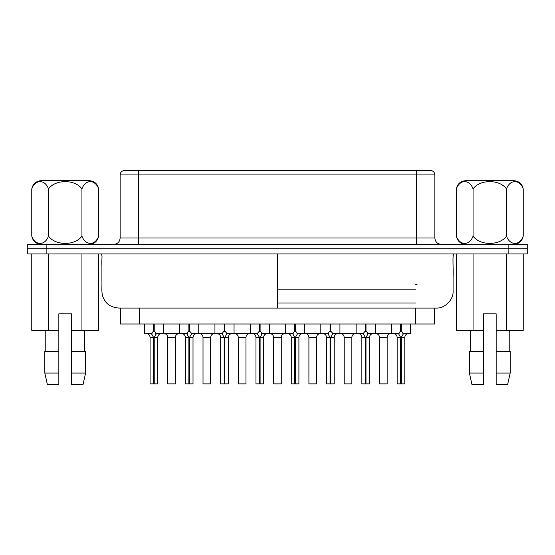<?xml version="1.0" encoding="UTF-8"?>
<svg xmlns="http://www.w3.org/2000/svg" width="555" height="555" viewBox="0 0 555 555"><rect width="100%" height="100%" fill="white"/><g stroke="black" fill="none" stroke-linecap="round" stroke-linejoin="round"><path stroke-width="0.83" d="M120.386 308.08L120.386 324.009L434.614 324.009L434.614 308.08M415.501 284.507L417.027 284.507M277.5 302.981L415.501 302.981M527.25 244.367L27.75 244.367L27.75 248.827L46.863 248.827L27.75 248.827L27.75 253.926L527.25 253.926L527.25 248.827L46.863 248.827L527.25 248.827L527.25 244.367L527.25 248.827M27.75 244.367L27.75 253.926M416.645 170.461L416.645 174.922L434.87 174.922C434.627 172.237 433.143 170.753 430.409 170.461L124.591 170.461C121.857 170.753 120.373 172.237 120.13 174.922L120.13 237.998C119.755 241.869 117.632 243.992 113.761 244.367M118.923 308.08L436.077 308.08M101.274 253.926C102.724 256.431 101.509 258.047 101.912 266.109L101.912 280.108C102.175 290.092 100.698 294.476 105.048 300.907C107.49 304.966 112.082 307.352 118.819 308.08L277.5 308.08L277.5 253.926M294.767 324.009L294.767 331.016L292.534 333.569L262.335 333.569L260.108 331.016L260.108 324.009M330.065 324.009L330.065 331.016L327.832 333.569L297.633 333.569L295.406 331.016L295.406 324.009M294.767 331.016L294.205 331.654L295.961 331.654L295.406 331.016M294.205 331.654L293.172 332.84L293.172 334.658L294.767 337.391L294.767 383.9L298.909 383.9L298.909 337.391L295.406 337.391L296.994 334.658L296.994 332.84L295.961 331.654M294.767 383.9L291.264 383.9L291.264 337.391C291.056 335.088 289.779 333.812 287.441 333.569M296.994 332.84L297.633 333.569L295.406 337.391L295.406 383.9M292.658 333.777L294.767 337.391L291.264 337.391M292.534 333.569L293.172 332.84M273.615 337.391L281.26 337.391L281.26 383.9L273.615 383.9L273.615 337.391C273.407 335.088 272.137 333.812 269.792 333.569M153.582 324.009L153.582 331.016L151.349 333.569L144.342 333.569L144.342 324.009M188.88 324.009L188.88 331.016L186.647 333.569L156.448 333.569L154.221 331.016L154.221 324.009M153.582 331.016L153.02 331.654L154.776 331.654L154.221 331.016M153.02 331.654L151.987 332.84L151.987 334.658L153.582 337.391L153.582 383.9L154.221 383.9L154.221 337.391L155.809 334.658L155.809 332.84L154.776 331.654M153.582 383.9L150.079 383.9L150.079 337.391C149.871 335.088 148.594 333.812 146.256 333.569M154.221 337.391L157.724 337.391L157.724 383.9L154.221 383.9L154.221 337.391L156.323 333.777M151.473 333.777L153.582 337.391L150.079 337.391M155.809 332.84L156.448 333.569M151.349 333.569L151.987 332.84M224.171 324.009L224.171 331.016L221.945 333.569L191.746 333.569L189.512 331.016L189.512 324.009M259.469 324.009L259.469 331.016L257.243 333.569L227.044 333.569L224.81 331.016L224.81 324.009M224.171 331.016L223.616 331.654L225.365 331.654L224.81 331.016M223.616 331.654L222.583 332.84L222.583 334.658L224.171 337.391L224.171 383.9L228.313 383.9L228.313 337.391L224.81 337.391L226.405 334.658L226.405 332.84L225.365 331.654M224.171 383.9L220.668 383.9L220.668 337.391C220.467 335.088 219.19 333.812 216.845 333.569M226.405 332.84L227.044 333.569L224.81 337.391L224.81 383.9M222.069 333.777L224.171 337.391L220.668 337.391M221.945 333.569L222.583 332.84M259.469 331.016L258.914 331.654L260.663 331.654L260.108 331.016M258.914 331.654L257.874 332.84L257.874 334.658L259.469 337.391L259.469 383.9L263.611 383.9L263.611 337.391L260.108 337.391L261.696 334.658L261.696 332.84L260.663 331.654M259.469 383.9L255.966 383.9L255.966 337.391C255.758 335.088 254.488 333.812 252.143 333.569M261.696 332.84L262.335 333.569L260.108 337.391L260.108 383.9M257.36 333.777L259.469 337.391L255.966 337.391M257.243 333.569L257.874 332.84M188.88 331.016L188.318 331.654L190.074 331.654L189.512 331.016M188.318 331.654L187.285 332.84L187.285 334.658L188.88 337.391L188.88 383.9L189.512 383.9L189.512 337.391L191.107 334.658L191.107 332.84L190.074 331.654M188.88 383.9L185.37 383.9L185.37 337.391C185.169 335.088 183.892 333.812 181.547 333.569M189.512 337.391L193.015 337.391L193.015 383.9L189.512 383.9L189.512 337.391L191.621 333.777M186.771 333.777L188.88 337.391L185.37 337.391M191.107 332.84L191.746 333.569M186.647 333.569L187.285 332.84M203.019 337.391L210.664 337.391L210.664 383.9L203.019 383.9L203.019 337.391C202.818 335.088 201.541 333.812 199.196 333.569M238.317 337.391L245.962 337.391L245.962 383.9L238.317 383.9L238.317 337.391C238.109 335.088 236.839 333.812 234.494 333.569M167.728 337.391L175.373 337.391L175.373 383.9L167.728 383.9L167.728 337.391C167.52 335.088 166.243 333.812 163.905 333.569M365.356 324.009L365.356 331.016L363.13 333.569L332.931 333.569L330.697 331.016L330.697 324.009M330.065 331.016L329.503 331.654L331.259 331.654L330.697 331.016M329.503 331.654L328.47 332.84L328.47 334.658L330.065 337.391L330.065 383.9L334.2 383.9L334.2 337.391L330.697 337.391L332.292 334.658L332.292 332.84L331.259 331.654M330.065 383.9L326.555 383.9L326.555 337.391C326.354 335.088 325.077 333.812 322.732 333.569M332.292 332.84L332.931 333.569L330.697 337.391L330.697 383.9M327.956 333.777L330.065 337.391L326.555 337.391M327.832 333.569L328.47 332.84M400.654 324.009L400.654 331.016L398.428 333.569L368.229 333.569L365.995 331.016L365.995 324.009M365.356 331.016L364.802 331.654L366.55 331.654L365.995 331.016M364.802 331.654L363.768 332.84L363.768 334.658L365.356 337.391L365.356 383.9L369.498 383.9L369.498 337.391L365.995 337.391L367.59 334.658L367.59 332.84L366.55 331.654M365.356 383.9L361.853 383.9L361.853 337.391C361.652 335.088 360.375 333.812 358.031 333.569M367.59 332.84L368.229 333.569L365.995 337.391L365.995 383.9M363.254 333.777L365.356 337.391L361.853 337.391M363.13 333.569L363.768 332.84M410.534 324.009L410.534 333.569L403.52 333.569L401.293 331.016L401.293 324.009M400.654 331.016L400.099 331.654L401.848 331.654L401.293 331.016M400.099 331.654L399.059 332.84L399.059 334.658L400.654 337.391L400.654 383.9L404.796 383.9L404.796 337.391L401.293 337.391L402.881 334.658L402.881 332.84L401.848 331.654M400.654 383.9L397.151 383.9L397.151 337.391C396.943 335.088 395.673 333.812 393.329 333.569M402.881 332.84L403.52 333.569L401.293 337.391L401.293 383.9M398.546 333.777L400.654 337.391L397.151 337.391M398.428 333.569L399.059 332.84M308.913 337.391L316.558 337.391L316.558 383.9L308.913 383.9L308.913 337.391C308.705 335.088 307.428 333.812 305.09 333.569M344.204 337.391L351.849 337.391L351.849 383.9L344.204 383.9L344.204 337.391C344.003 335.088 342.726 333.812 340.381 333.569M379.502 337.391L387.147 337.391L387.147 383.9L379.502 383.9L379.502 337.391C379.294 335.088 378.024 333.812 375.679 333.569M456.342 253.926L456.342 330.378L483.419 330.378L483.419 384.539L483.419 373.071L469.398 373.071L469.398 351.405L483.419 351.405M469.398 373.071L471.951 384.539L483.419 384.539M473.061 330.378L473.061 253.926M496.156 384.539L507.624 384.539L510.177 373.071L496.156 373.071L496.156 384.539L496.156 313.818L483.419 313.818L483.419 330.378M496.156 330.378L506.514 330.378L506.514 253.926M506.514 330.378L523.233 330.378L523.233 253.926M496.156 351.405L510.177 351.405L510.177 373.071M31.767 253.926L31.767 330.378L58.844 330.378L58.844 384.539L58.844 373.071L44.823 373.071L44.823 351.405L58.844 351.405M44.823 373.071L47.376 384.539L58.844 384.539M48.486 330.378L48.486 253.926M81.939 253.926L81.939 330.378L71.581 330.378L71.581 384.539L71.581 313.818L58.844 313.818L58.844 330.378M81.939 330.378L98.658 330.378L98.658 253.926M71.581 351.405L85.602 351.405L85.602 373.071L71.581 373.071M71.581 384.539L83.049 384.539L85.602 373.071M473.061 188.943L473.061 236.09C469.676 245.844 459.727 245.844 456.342 236.09L456.342 188.943C457.438 183.823 460.594 181.062 465.812 180.659L513.763 180.659C518.981 181.062 522.137 183.823 523.233 188.943C519.848 179.189 509.899 179.189 506.514 188.943C499.722 179.175 479.811 179.196 473.061 188.943C469.676 179.189 459.727 179.189 456.342 188.943M473.061 236.09C479.853 245.851 499.764 245.83 506.514 236.09L506.514 188.943M506.514 236.09C509.899 245.844 519.848 245.844 523.233 236.09L523.233 188.943M513.763 244.367C518.981 243.964 522.137 241.203 523.233 236.09M48.486 188.943L48.486 236.09C45.101 245.844 35.152 245.844 31.767 236.09L31.767 188.943C32.863 183.823 36.02 181.062 41.236 180.659L89.189 180.659C94.406 181.062 97.562 183.823 98.658 188.943C95.273 179.189 85.324 179.189 81.939 188.943C75.147 179.175 55.236 179.196 48.486 188.943C45.101 179.189 35.152 179.189 31.767 188.943M48.486 236.09C55.278 245.851 75.189 245.83 81.939 236.09L81.939 188.943M81.939 236.09C85.324 245.844 95.273 245.844 98.658 236.09L98.658 188.943M83.368 180.659L47.057 180.659M89.189 244.367C94.406 243.964 97.562 241.203 98.658 236.09M139.499 324.009L139.499 308.08M415.501 324.009L415.501 308.08M277.5 289.793L415.501 289.793M508.137 244.367L508.137 253.926M46.863 244.367L46.863 253.926M138.355 244.367L138.355 174.922L416.645 174.922L416.645 237.998L120.13 237.998M138.355 170.461L138.355 174.922L120.13 174.922M434.87 174.922L434.87 237.998L416.645 237.998L416.645 244.367M434.87 237.998C435.245 241.869 437.368 243.992 441.239 244.367M277.5 308.08L436.181 308.08C445.297 308.552 453.872 299.089 453.074 290.792L453.088 277.424C453.504 268.176 452.249 256.354 453.726 253.926M285.527 324.009L285.527 333.569M304.639 324.009L304.639 333.569M298.909 337.391C299.11 335.088 300.387 333.812 302.732 333.569M281.26 337.391C281.461 335.088 282.738 333.812 285.083 333.569M163.454 324.009L163.454 333.569M157.724 337.391C157.925 335.088 159.202 333.812 161.547 333.569M214.938 324.009L214.938 333.569M234.05 324.009L234.05 333.569M228.313 337.391C228.521 335.088 229.791 333.812 232.136 333.569M250.229 324.009L250.229 333.569M269.341 324.009L269.341 333.569M263.611 337.391C263.819 335.088 265.089 333.812 267.434 333.569M179.64 324.009L179.64 333.569M198.752 324.009L198.752 333.569M193.015 337.391C193.223 335.088 194.5 333.812 196.838 333.569M210.664 337.391C210.872 335.088 212.149 333.812 214.487 333.569M245.962 337.391C246.17 335.088 247.44 333.812 249.785 333.569M175.373 337.391C175.574 335.088 176.851 333.812 179.196 333.569M320.825 324.009L320.825 333.569M339.938 324.009L339.938 333.569M334.2 337.391C334.408 335.088 335.685 333.812 338.023 333.569M356.123 324.009L356.123 333.569M375.236 324.009L375.236 333.569M369.498 337.391C369.706 335.088 370.976 333.812 373.321 333.569M391.414 324.009L391.414 333.569M404.796 337.391C405.004 335.088 406.274 333.812 408.619 333.569M316.558 337.391C316.759 335.088 318.036 333.812 320.381 333.569M351.849 337.391C352.057 335.088 353.334 333.812 355.672 333.569M387.147 337.391C387.355 335.088 388.625 333.812 390.97 333.569M470.356 351.405L470.356 330.378M509.219 351.405L509.219 330.378M45.781 351.405L45.781 330.378M84.644 351.405L84.644 330.378M456.342 236.09C457.438 241.203 460.594 243.964 465.812 244.367M31.767 236.09C32.863 241.203 36.02 243.964 41.236 244.367"/></g></svg>
